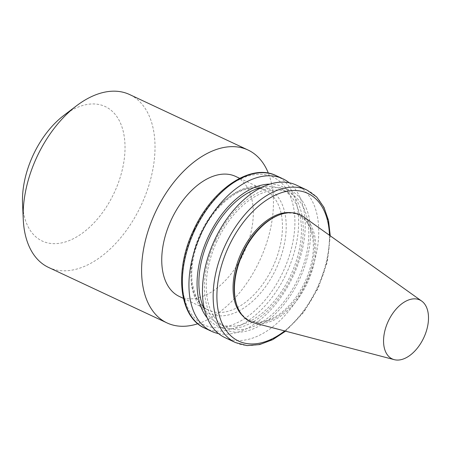 <?xml version="1.0" encoding="UTF-8"?>
<svg xmlns="http://www.w3.org/2000/svg" width="451" height="451" viewBox="0 0 451 451"><rect width="100%" height="100%" fill="white"/><g stroke="black" fill="none" stroke-linecap="round" stroke-linejoin="round"><path stroke-width="0.34" stroke-dasharray="2.25 1.69" d="M22.55 203.722A74.252 44.688 115.1 0 0 78.936 235.518A74.252 44.688 115.1 0 0 124.482 138.288A74.252 44.688 115.1 0 0 63.963 115.315M48.595 267.449A95.471 57.452 115.1 0 0 141.124 205.363A95.471 57.452 115.1 0 0 129.589 94.541M197.82 323.739A95.471 57.452 115.1 0 0 259.556 260.841A95.471 57.452 115.1 0 0 268.362 173.15M179.402 296.504A66.297 39.897 115.1 0 0 243.658 253.394A66.297 39.897 115.1 0 0 235.647 176.431M218.515 333.582A84.196 50.67 115.1 0 0 292.975 276.497A84.196 50.67 115.1 0 0 289.17 182.751M207.246 317.916A76.862 46.256 115.1 0 0 292.039 276.057A76.862 46.256 115.1 0 0 269.918 184.121M204.455 309.273A74.252 44.688 115.1 0 0 218.65 323.677A74.252 44.688 115.1 0 0 290.619 275.392A74.252 44.688 115.1 0 0 281.649 189.195A74.252 44.688 115.1 0 0 261.495 187.509M217.066 240.941A74.252 44.688 115.1 0 0 226.036 327.138A74.252 44.688 115.1 0 0 297.998 278.853A74.252 44.688 115.1 0 0 289.035 192.656A74.252 44.688 115.1 0 0 217.066 240.941M215.646 240.276A76.862 46.256 115.1 0 0 250.243 329.985A76.862 46.256 115.1 0 0 306.714 209.427A76.862 46.256 115.1 0 0 215.646 240.276M224.88 337.579A84.196 50.67 115.1 0 0 306.483 282.828A84.196 50.67 115.1 0 0 296.313 185.085M242.779 315.925A58.145 34.992 115.1 0 0 248.546 319.894A58.145 34.992 115.1 0 0 304.899 282.084A58.145 34.992 115.1 0 0 297.88 214.586A58.145 34.992 115.1 0 0 291.137 212.692M236.64 304.65A58.145 34.992 115.1 0 0 249.645 320.407A58.145 34.992 115.1 0 0 305.998 282.597A58.145 34.992 115.1 0 0 298.974 215.104A58.145 34.992 115.1 0 0 278.543 215.195M253.812 322.843A58.94 35.471 115.1 0 0 307.249 283.183A58.94 35.471 115.1 0 0 303.512 216.745M200.548 233.201A66.297 39.897 115.1 0 0 208.554 310.164A66.297 39.897 115.1 0 0 272.81 267.048A66.297 39.897 115.1 0 0 264.799 190.091A66.297 39.897 115.1 0 0 200.548 233.201M201.016 233.421A68.952 41.498 115.1 0 0 232.051 313.896A68.952 41.498 115.1 0 0 282.715 205.752A68.952 41.498 115.1 0 0 201.016 233.421M194.155 230.207A81.546 49.074 115.1 0 0 230.856 325.385A81.546 49.074 115.1 0 0 290.771 197.482A81.546 49.074 115.1 0 0 194.155 230.207M204.793 328.17A84.196 50.67 115.1 0 0 286.402 273.419A84.196 50.67 115.1 0 0 276.232 175.676M235.58 342.591A84.196 50.67 115.1 0 0 317.183 287.839A84.196 50.67 115.1 0 0 307.013 190.096M284.666 330.933A81.546 49.074 115.1 0 0 329.478 235.27M183.422 298.393L208.554 310.164C203.108 307.61 198.863 303.004 195.819 296.341L192.385 284.13C190.299 268.441 193.338 251.613 201.501 233.646C216.176 200.819 247.402 180.552 264.799 190.091L239.667 178.314M218.65 323.677L226.036 327.138M281.649 189.195L289.035 192.656M285.584 331.175L303.681 312.317L318.135 288.29L327.347 261.794L330.25 235.822M248.546 319.894L249.645 320.407M297.88 214.586L298.974 215.104"/><path stroke-width="0.68" d="M268.362 173.15A95.471 57.452 115.1 0 0 248.022 150.014L129.589 94.541A95.471 57.452 115.1 0 0 76.512 105.793L63.963 115.315A74.252 44.688 115.1 0 0 33.284 154.851A74.252 44.688 115.1 0 0 22.55 203.722L23.266 219.462A95.471 57.452 115.1 0 0 48.595 267.449L167.028 322.922A95.471 57.452 115.1 0 0 197.82 323.739M76.512 105.793A95.471 57.452 115.1 0 0 37.067 156.621A95.471 57.452 115.1 0 0 23.266 219.462M248.022 150.014A95.471 57.452 115.1 0 0 155.494 212.1A95.471 57.452 115.1 0 0 167.028 322.922M239.667 178.314L235.647 176.431A66.297 39.897 115.1 0 0 171.391 219.547A66.297 39.897 115.1 0 0 179.402 296.504L183.422 298.393M289.17 182.751A84.196 50.67 115.1 0 0 282.805 178.754A84.196 50.67 115.1 0 0 201.202 233.505A84.196 50.67 115.1 0 0 211.372 331.248A84.196 50.67 115.1 0 0 218.515 333.582M269.918 184.121A76.862 46.256 115.1 0 0 208.261 236.814A76.862 46.256 115.1 0 0 207.246 317.916M261.495 187.509A74.252 44.688 115.1 0 0 209.681 237.48A74.252 44.688 115.1 0 0 204.455 309.273M330.25 235.822L328.525 220.483L323.948 207.325L316.675 196.997L307.013 190.096L296.313 185.085A84.196 50.67 115.1 0 0 214.71 239.836A84.196 50.67 115.1 0 0 224.88 337.579L235.58 342.591L247.063 345.596L259.658 344.575L272.697 339.665L285.584 331.175M291.137 212.692A58.145 34.992 115.1 0 0 241.527 252.397A58.145 34.992 115.1 0 0 242.779 315.925M421.696 301.076L303.512 216.745A58.94 35.471 115.1 0 0 279.423 214.862L278.543 215.195A58.145 34.992 115.1 0 0 242.621 252.91A58.145 34.992 115.1 0 0 236.64 304.65L236.944 305.536A58.94 35.471 115.1 0 0 253.812 322.843L394.259 359.661A32.545 19.585 115.1 0 0 423.765 337.765A32.545 19.585 115.1 0 0 421.696 301.076A32.545 19.585 115.1 0 0 388.294 321.146A32.545 19.585 115.1 0 0 394.259 359.661M279.423 214.862A58.94 35.471 115.1 0 0 243.01 253.09A58.94 35.471 115.1 0 0 236.944 305.536M194.623 230.427A84.196 50.67 115.1 0 0 204.793 328.17C178.635 316.873 174.21 270.053 193.671 229.982C211.998 189.381 250.807 162.805 276.232 175.676A84.196 50.67 115.1 0 0 194.623 230.427M307.013 190.096A84.196 50.67 115.1 0 0 225.41 244.848A84.196 50.67 115.1 0 0 235.58 342.591M329.478 235.27A81.546 49.074 115.1 0 0 290.348 190.745A81.546 49.074 115.1 0 0 228.77 246.421A81.546 49.074 115.1 0 0 225.41 329.371A81.546 49.074 115.1 0 0 284.666 330.933M204.793 328.17L211.372 331.248M276.232 175.676L282.805 178.754"/></g></svg>
